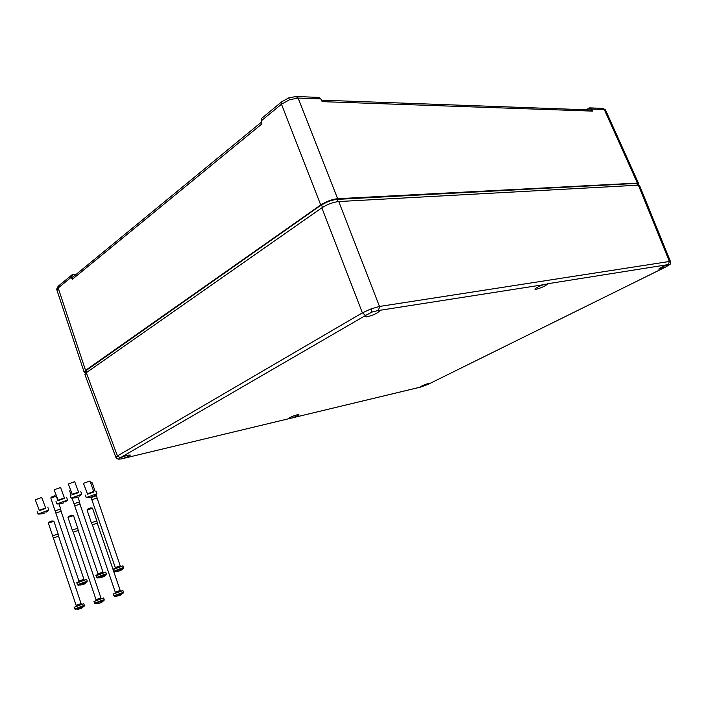 <?xml version="1.0" encoding="UTF-8"?>
<svg xmlns="http://www.w3.org/2000/svg" width="706" height="706" viewBox="0 0 706 706"><rect width="100%" height="100%" fill="white"/><g stroke="black" fill="none" stroke-linecap="round" stroke-linejoin="round"><path stroke-width="1.06" d="M638.524 183.286L605.633 110.251L604.283 109.518L591.646 109.042L592.387 111.107L590.428 109.933L321.398 100.164M321.698 100.781L320.833 98.919L298.126 98.063L289.61 99.722L281.482 104.206L261.167 120.92L261.723 122.667M261.52 122.059L72.85 277.096L72.33 279.302L71.368 277.149L58.192 287.986L56.983 290.298M85.294 372.742L84.111 372.044L85.55 370.35L320.727 204.961C326.269 201.439 331.899 199.348 337.627 198.695L637.412 183.083L638.656 183.569L638.127 184.469M84.949 374.639L86.291 372.697L321.848 207.82C327.39 204.308 333.029 202.216 338.756 201.545L638.383 185.166L637.942 184.045L636.812 183.604L637.492 185.21M85.126 372.274L86.123 370.253L321.362 204.916C326.481 201.634 331.705 199.692 337.018 199.101L636.874 183.392L336.956 199.392C331.749 199.966 326.631 201.863 321.574 205.093L322.483 207.387M321.362 204.916L86.317 370.385L85.082 372.159M636.874 183.392L637.968 184.098M590.004 109.915L591.875 110.127L591.434 109.121L588.875 108.3L586.536 109.792M76.098 274.431L72.797 274.749L71.588 277.061L71.977 278.173L73.23 276.778M261.785 122.994L261.123 120.991L261.944 123.885L72.33 279.302L71.747 278.261M592.087 110.048L592.387 111.107L322.227 101.646L321.38 100.234M321.415 100.323L320.895 98.946L318.627 97.384L296.608 96.537M669.615 264.662L668.317 264.573C663.516 266.153 660.322 267.653 658.724 269.074L665.687 266.983L669.729 264.556M420.758 387.038L428.11 384.338L429.301 383.517L428.189 383.552C424.262 384.735 421.614 385.873 420.264 386.959L420.414 387.144M122.412 458.635C126.912 457.214 129.542 456.023 130.31 455.052L127.645 455.176L120.294 457.779L118.405 459.156L121.3 458.918L291.499 418.058C295.593 416.725 298.064 415.605 298.92 414.696L297.244 414.757C292.849 416.046 289.998 417.264 288.71 418.42L289.548 418.526M545.226 284.13C539.861 285.833 536.401 287.492 534.848 289.116L536.022 289.31C541.449 287.845 545.27 286.106 547.485 284.094L377.331 310.702L372.036 312.052L365.629 315.414L364.552 316.579L366.661 316.915C373.033 315.317 377.286 313.367 379.404 311.072L378.487 310.631M115.934 457.488L117.443 455.926L362.39 312.846L371.012 308.893L379.501 306.457L378.46 310.631M338.756 201.545L379.501 306.457L669.412 261.476L638.383 185.166L639.618 185.652L670.471 261.511M668.344 264.565L669.412 261.476L670.55 261.705C670.771 263.294 670.462 264.273 669.641 264.635M83.864 483.195L89.9 481.007L83.864 483.195M93.872 491.658L87.367 494.094M96.034 491.111L96.925 493.662L86.291 497.598M91.489 496.962L93.289 496.344M95.116 491.27L92.248 482.869L90.659 483.089M92.142 499.654L97.049 497.933L120.223 565.815L115.299 567.606L91.092 497.58L96.625 495.674L97.04 497.915M121.432 570.042L123.374 568.418L121.917 568.383L114.54 571.683M121.856 568.745L120.638 570.519M120.479 570.536L118.326 571.233M121.211 569.777L120.797 569.133M113.825 571.207L117.849 571.533L116.358 571.604L119.385 570.88L120.823 569.08M120.223 570.042L120.426 570.545M90.456 482.525L92.159 482.825M121.917 568.383L120.885 568.86M77.766 528.203L73.495 515.521L68.014 517.401L68.473 516.51L71.588 515.239L73.415 515.486M72.294 530.162L68.014 517.454M73.318 532.192L78.189 530.48L77.775 528.229L72.286 530.135L73.309 532.174M102.467 600.877L101.285 602.553L104.038 600.435L102.529 600.524L95.213 603.718M101.285 602.545L101.938 602.174M101.09 602.58L99.387 603.198M101.849 601.865L101.443 601.221M98.69 603.348L97.057 603.674L100.049 602.95L101.435 601.23M104.038 600.435L104.206 599.703L101.973 600.347L94.551 603.233L95.125 603.701L98.505 603.365M100.896 602.103L101.099 602.597M102.529 600.524L101.496 600.965M96.828 520.834L92.521 508.17L87.067 510.05L87.526 509.15L90.65 507.879L92.451 508.135M87.067 510.05L91.374 522.767L96.837 520.86L97.26 523.111L92.407 524.805L91.383 522.793M123.276 593.022L120.832 593.411L114.504 596.279M121.785 593.419L120.558 595.123L123.453 592.272L113.842 595.793L113.26 594.081M121.15 594.779L120.558 595.123M120.364 595.132L118.626 595.776M121.15 594.426L120.752 593.799L119.34 595.511L116.358 596.235L117.787 595.917M117.955 595.899L114.416 596.27L113.851 595.811M120.188 594.69L120.373 595.158M121.847 593.066L120.832 593.508M54.574 489.637L60.557 487.475L54.574 489.637M64.52 498.057L58.007 500.51M66.673 497.492L67.555 500.024L56.93 503.969M62.075 503.334L63.867 502.734M62.79 503.21L63.408 502.954M57.848 500.572L56.365 496.159L50.806 498.03L51.282 497.139L54.415 495.85L56.277 496.124M50.806 498.03L55.094 510.897L60.672 509L59.004 504.022M56.145 512.98L61.087 511.268L83.935 579.317L78.966 581.117L55.112 510.932M87.067 581.956L84.455 582.273L78.181 585.203M85.452 582.291L84.296 584.038L87.262 581.17L77.457 584.7L76.883 582.98M85.241 583.483L84.393 583.994M84.182 584.038L82.196 584.727M84.844 583.315L84.402 582.609L83.017 584.418L79.981 585.142L81.464 584.815M81.658 584.797L78.039 585.186L77.466 584.727M83.873 583.518L84.093 584.065M85.505 581.929L84.446 582.415M68.738 483.831L74.721 481.668L68.738 483.831M78.684 492.241L72.188 494.677M80.819 491.685L81.702 494.209L71.121 498.127M76.31 497.492L78.031 496.909M35.741 499.645L41.742 497.465L35.741 499.645M45.722 508.091L39.174 510.562M47.902 507.526L48.785 510.067L38.089 514.047M43.11 513.43L45.069 512.785M70.653 490.308L69.682 490.899L70.459 489.77M75.057 505.831L79.972 504.119L102.997 572.081L98.055 573.881L73.998 503.749L79.557 501.851L77.907 496.971M74.015 503.784L72.127 498.207M104.25 576.281L106.147 574.684L104.638 574.666L97.278 577.958M104.576 575.028L103.438 576.767M103.252 576.802L101.196 577.49M103.95 576.061L103.517 575.39L102.123 577.164L100.552 577.561M102.97 576.299L103.182 576.82M104.638 574.666L103.588 575.152M58.13 533.93L53.894 521.249L48.396 523.128L48.864 522.228L51.962 520.975L53.824 521.213M52.641 535.88L48.396 523.172M53.665 537.91L58.545 536.198L81.084 603.604M81.525 604.054L81.084 603.612L76.169 605.404L52.632 535.854L58.139 533.957L58.545 536.181M82.567 606.613L81.428 608.281L84.191 606.163L82.62 606.26L75.339 609.446M81.428 608.281L82.152 607.857M81.022 607.804L81.225 608.325L79.54 608.925M78.843 609.075L77.166 609.41L80.166 608.687L81.517 606.975M74.686 608.978L78.64 609.101M81.958 607.601L81.534 606.922M82.62 606.26L81.578 606.719M601.547 108.653L602.342 108.362L604.283 109.518L637.412 183.083M289.61 99.722L288.692 97.931L281.826 101.708L281.482 104.206L320.727 204.961M282.612 101.505L281.826 101.708M588.875 108.3L586.342 109.783L588.857 108.194M59.498 285.515L58.73 285.798L58.192 287.986L85.55 370.35M337.018 199.101L337.812 201.625M86.123 370.253L86.97 372.23M72.727 274.66L76.23 274.316L72.7 274.652M295.073 96.916L295.929 96.51L298.126 98.063L337.627 198.695M281.632 101.867L261.555 118.44L261.123 120.991L261.379 118.582M58.73 285.798L71.694 275.102M71.588 277.061L71.888 274.943L72.797 274.749M589.687 107.868L591.434 109.121M320.868 98.999L319.386 97.428M116.614 458.423L118.405 459.156M120.294 457.779L117.443 455.926L86.291 372.697M371.012 308.893L372.036 312.052M365.629 315.414L362.39 312.846L321.848 207.82M668.317 264.573L547.097 283.838M365.593 315.441L120.32 457.77M291.499 418.058L420.741 387.038M428.533 384.126L665.687 266.983M89.9 481.024L93.748 491.464L87.35 493.865M93.748 491.482L93.924 491.985L87.491 494.2M123.532 567.642L122.95 565.93L113.234 569.468M113.984 569.01L120.514 566.247C114.91 568.162 112.483 569.23 113.225 569.442L113.816 571.18L121.361 568.198L123.541 567.668L123.374 568.418M122.941 565.894L122.094 566.053M104.197 599.685L103.623 597.973L93.977 601.521L101.143 598.406M96.034 599.685L100.923 597.885L78.189 530.471M123.453 592.255L122.87 590.543L113.251 594.064L120.461 590.957M92.407 524.805L115.299 592.246L120.179 590.463M60.557 487.484L64.387 497.862L57.998 500.263M64.387 497.871L64.52 498.392L58.183 500.572M87.262 581.144L86.679 579.423L76.875 582.953C76.098 582.759 78.516 581.7 84.111 579.785L77.642 582.512M86.67 579.397L85.805 579.555M74.721 481.677L78.542 492.038L72.18 494.429M78.551 492.056L78.693 492.559L72.347 494.756M41.751 497.483L45.599 507.896L39.157 510.323M45.599 507.905L45.696 508.444L39.377 510.614M106.315 573.907L105.732 572.187L95.981 575.734M96.731 575.275L104.867 572.319M96.572 577.482L104.073 574.481L106.324 573.934L106.147 574.684M84.358 605.413L83.785 603.701L74.104 607.248L83.776 603.683M75.763 606.472L81.234 604.151M74.104 607.231L74.677 608.969L82.055 606.092L84.367 605.43L84.191 606.163M605.448 109.862L603.021 108.397M85.091 372.177L85.497 373.324M58.536 285.956C57.089 287.607 56.542 288.948 56.877 289.981L84.111 372.044M288.736 97.922L295.929 96.51M602.342 108.362L590.313 107.894M72.683 274.652L71.888 274.943M421.111 386.967L121.3 458.918M666.632 266.533L428.11 384.338M84.852 374.392L115.863 457.312L118.458 459.174M87.562 494.165L83.502 483.416M96.925 493.662L94.622 495.594M86.476 497.624L90.633 497.324M92.151 496.847L92.901 496.539M85.373 495.109L86.3 497.624M96.607 495.638L96.184 494.394M115.299 567.606L115.263 568.162M94.551 603.233L93.969 601.503M96.034 599.676L73.309 532.165M103.614 597.956L101.752 598.494M120.17 590.454L97.26 523.111M122.862 590.525L121.035 591.054M58.245 500.545L54.159 489.876M67.555 500.024L65.287 501.94M57.107 503.987L61.245 503.687M56.021 501.498L56.948 503.996M61.087 511.25L60.672 509M78.966 581.117L78.931 581.673M72.409 494.721L68.35 484.051M81.702 494.209L79.434 496.124M71.288 498.154L75.445 497.854M76.972 497.377L77.598 497.121M70.212 495.665L71.129 498.154M39.439 510.588L35.309 499.901M48.785 510.067L46.49 512M38.265 514.074L42.378 513.774M43.948 513.288L44.61 513.015M37.171 511.568L38.098 514.083M100.605 577.799L97.137 577.94L95.972 575.708C95.213 575.505 97.64 574.446 103.235 572.531L105.723 572.16M71.094 495.153L69.673 490.944M79.972 504.093L79.557 501.851M98.055 573.881L98.019 574.428M76.169 605.404L76.08 606.048"/></g></svg>

